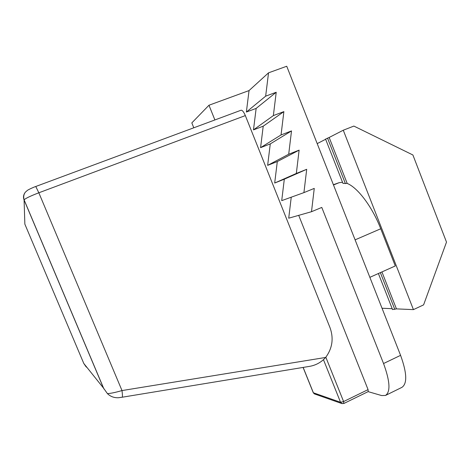 <?xml version="1.0" encoding="UTF-8"?>
<svg xmlns="http://www.w3.org/2000/svg" width="470" height="470" viewBox="0 0 470 470"><rect width="100%" height="100%" fill="white"/><g stroke="black" fill="none" stroke-linecap="round" stroke-linejoin="round"><path stroke-width="0.7" d="M313.243 392.638L314.959 394.083M368.133 391.639L381.628 395.558L385.488 395.452L401.903 387.368C407.396 383.626 406.955 372.951 400.581 355.344L383.549 363.527C390.018 381.217 390.67 391.857 385.488 395.452M214.89 119.95L208.974 105.233L191.819 122.899L193.793 127.787M400.581 355.344L286.729 66.247L268.534 72.832L249.047 90.575L246.368 112.048L256.144 108.406L253.483 129.879L263.218 126.183L260.574 147.656L270.274 143.902L291.512 130.913L288.697 154.236L299.12 150.142L296.323 173.459L306.704 169.306L303.92 192.618L314.26 188.4L311.498 211.712L321.786 207.429L383.549 363.527M368.075 389.624L343.599 401.55L343.805 403.513L368.221 391.592L368.075 389.624L298.709 215.348M249.047 90.575L208.974 105.233M291.512 130.913L281.042 134.949L283.88 111.619L273.364 115.591L276.219 92.261L265.656 96.168L268.534 72.832M311.498 211.712L288.721 218.192L291.241 197.2M270.274 143.902L267.642 165.37L277.3 161.568L274.692 183.036L284.309 179.176L281.718 200.637L303.92 192.618M333.377 184.71L339.076 182.701L333.488 184.986M355.097 239.853L380.741 228.767C372.299 206.871 357.805 187.677 347.201 183.441L329.159 137.475L343.276 130.219L413.43 309.624L396.439 308.878L381.934 271.93M329.159 137.475L325.563 139.091L342.971 183.388L347.201 183.441M342.524 182.248L339.076 182.701M380.741 228.767L395.282 265.955L369.861 277.335M246.368 112.048L265.656 96.168M103.459 388.02L83.789 363.463L24.857 224.137L24.088 199.985L103.459 388.02L107.401 393.584C110.256 393.549 115.127 392.544 122.006 390.57C122.488 394.559 122.57 396.78 122.253 397.215L309.013 366.453C315.582 365.443 321.127 362.44 325.651 357.453C332.378 348.335 333.841 338.429 330.04 327.737L245.34 115.591C243.766 111.925 242.35 110.139 241.087 110.221L35.767 186.49L38.834 192.788L245.34 115.591M317.197 143.614L325.639 139.279M392.203 308.69L382.028 308.244M83.789 363.463L86.028 366.729L87.067 367.552M256.144 108.406L276.219 92.261M413.43 309.624L423.593 304.883L446.5 242.103L412.901 154.983L353.869 126.072L343.276 130.219M392.538 309.536L396.439 308.878M253.483 129.879L273.364 115.591M306.704 169.306L284.309 179.176M118.887 397.685L118.334 397.743C113.987 397.873 110.344 396.486 107.401 393.584M263.218 126.183L283.88 111.619M296.323 173.459L274.692 183.036M260.574 147.656L281.042 134.949M299.12 150.142L277.3 161.568M288.697 154.236L267.642 165.37M342.166 403.689L340.544 402.285L313.378 392.779L303.156 367.417M323.489 359.744L340.544 402.285L343.599 401.55L325.833 357.218M325.651 357.453L122.006 390.57L38.834 192.788C30.286 196.078 25.38 198.44 24.111 199.873L24.088 199.985C23.13 197.529 23.353 195.197 24.763 193M327.555 138.156L345.409 183.641M380.359 272.635L394.782 309.366M303.079 367.428L313.273 392.714L314.312 393.86L341.561 403.46L343.805 403.513M103.935 388.972L24.111 199.873C23.306 196.812 23.735 194.233 25.409 192.13L27.383 190.397C28.247 189.668 33.605 187.189 35.767 186.49M378.385 273.522L392.568 309.624M122.253 397.215L118.334 397.743"/></g></svg>
